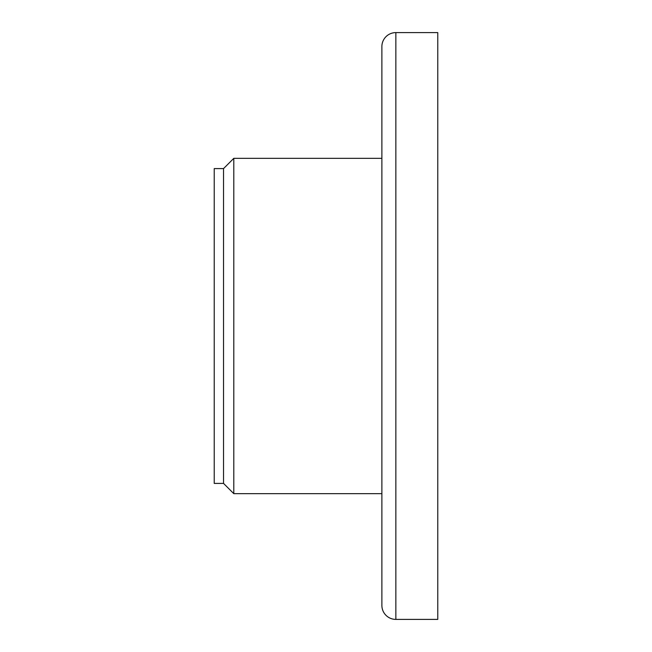 <?xml version="1.0" encoding="UTF-8"?>
<svg xmlns="http://www.w3.org/2000/svg" width="652" height="652" viewBox="0 0 652 652"><rect width="100%" height="100%" fill="white"/><g stroke="black" fill="none" stroke-linecap="round" stroke-linejoin="round"><path stroke-width="0.98" d="M437.769 619.4L395.854 619.4L395.854 32.6L437.769 32.6L437.769 619.4M395.854 32.6A13.969 13.969 0 0 0 381.885 46.569L381.885 605.431A13.969 13.969 0 0 0 395.854 619.4M223.546 483.409L223.546 168.591L214.231 168.591L214.231 483.409L223.546 483.409L233.791 493.654L381.885 493.654M223.546 168.591L233.791 158.346L233.791 493.654M381.885 158.346L233.791 158.346"/></g></svg>
